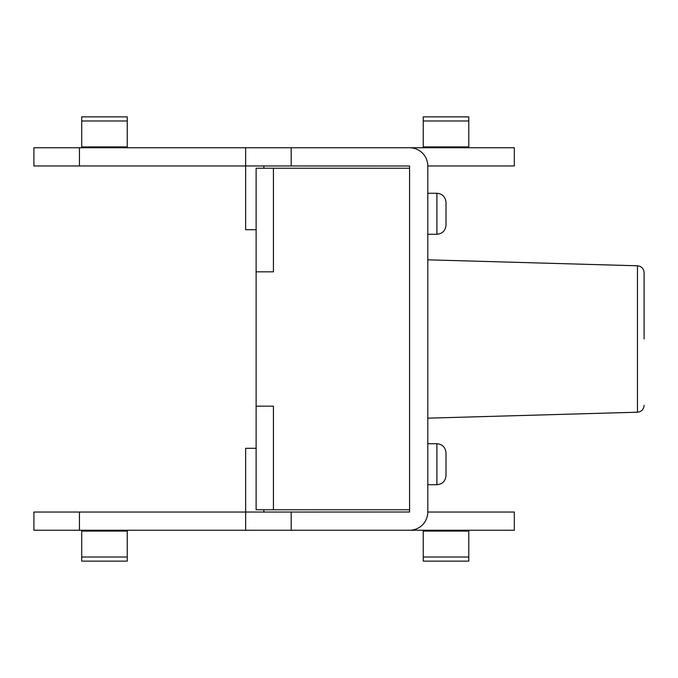 <?xml version="1.0" encoding="UTF-8"?>
<svg xmlns="http://www.w3.org/2000/svg" width="678" height="678" viewBox="0 0 678 678"><rect width="100%" height="100%" fill="white"/><g stroke="black" fill="none" stroke-linecap="round" stroke-linejoin="round"><path stroke-width="1.02" d="M644.1 339L644.1 272.624L644.1 339M291.184 147.745L409.537 147.745A18.264 18.264 0 0 1 427.801 166L427.801 512A18.264 18.264 0 0 1 409.537 530.255L291.184 530.255L291.184 512.043L409.58 512L409.58 166L291.184 165.957L291.184 147.745L245.648 147.745L245.648 165.957A18.264 18.264 0 0 0 245.648 166L245.648 229.706L256.123 229.706M468.778 531.077L468.778 561.13L423.241 561.13L423.241 531.077L468.778 531.077L468.778 530.255M423.241 530.255L423.241 531.077M127.252 531.077L127.252 561.13L81.716 561.13L81.716 531.077L127.252 531.077L127.252 530.255M81.716 530.255L81.716 531.077M405.029 530.255L514.322 530.255L514.322 512.043L427.801 512.043M79.436 530.255L79.436 512.043L33.9 512.043L33.9 530.255L291.184 530.255M79.436 512.043L245.648 512.043A18.264 18.264 0 0 1 245.648 512L245.648 448.294L256.123 448.294M291.184 512.043L245.648 512.043L245.648 530.255M263.911 512.043L263.861 509.763M263.911 165.957L263.861 168.237M79.436 165.957L79.436 147.745L33.9 147.745L33.9 165.957L291.184 165.957M427.801 165.957L514.322 165.957L514.322 147.745L405.029 147.745M79.436 147.745L245.648 147.745M468.778 147.745L468.778 116.87L423.241 116.87L423.241 147.745M127.252 147.745L127.252 116.87L81.716 116.87L81.716 147.745M446.014 213.773L446.014 202.391C445.421 196.806 442.387 193.772 436.903 193.281L436.903 234.266C442.387 233.774 445.421 230.74 446.014 225.155L446.014 213.773M446.014 464.227L446.014 452.845C445.421 447.26 442.387 444.226 436.903 443.734L436.903 484.719C442.387 484.228 445.421 481.194 446.014 475.609L446.014 464.227M256.123 406.164L273.429 406.164L273.429 509.763L256.123 509.763L256.123 168.237L409.58 168.237M273.429 168.237L273.429 271.836L256.123 271.836M273.429 509.763L409.58 509.763M644.1 272.624C643.685 268.522 641.473 266.251 637.464 265.793L637.464 412.207C641.473 411.749 643.685 409.478 644.1 405.376M423.241 557.002L468.778 557.002M81.716 557.002L127.252 557.002M468.778 146.923L423.241 146.923M127.252 146.923L81.716 146.923M81.716 120.998L127.252 120.998M423.241 120.998L468.778 120.998M637.464 265.793L427.801 259.827M637.464 412.207L427.801 418.173M436.903 193.281L427.801 193.281M436.903 234.266L427.801 234.266M436.903 443.734L427.801 443.734M436.903 484.719L427.801 484.719"/></g></svg>

